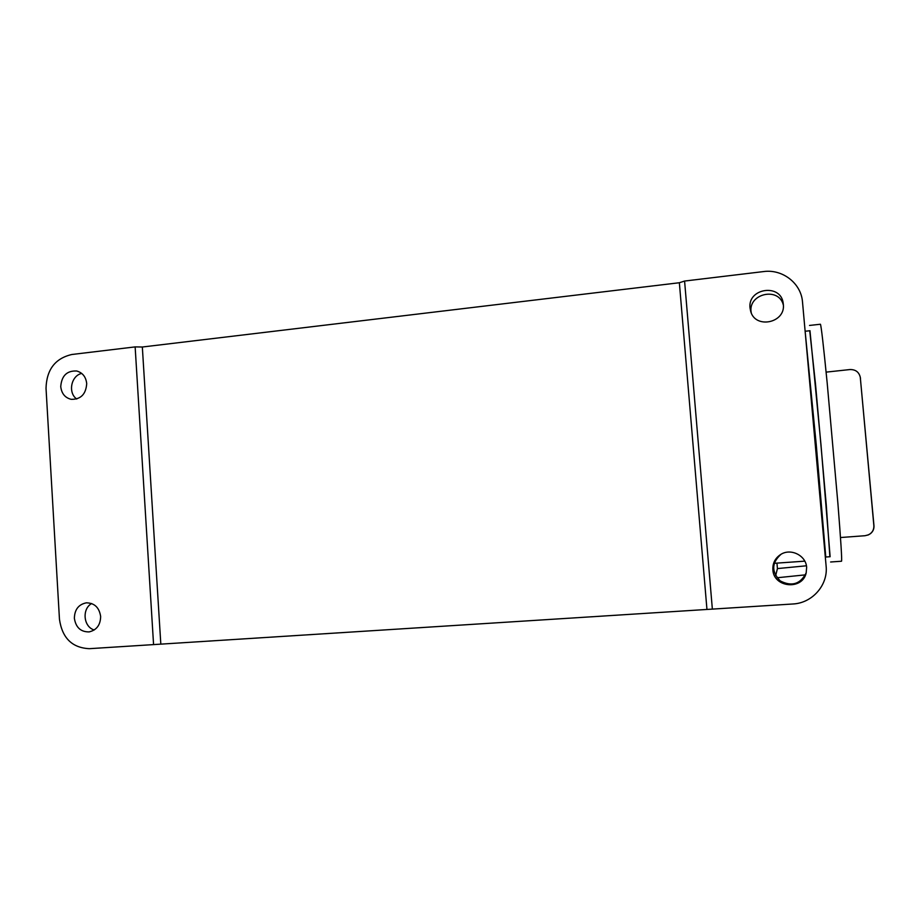 <?xml version="1.0" encoding="UTF-8"?>
<svg xmlns="http://www.w3.org/2000/svg" width="920" height="920" viewBox="0 0 920 920"><rect width="100%" height="100%" fill="white"/><g stroke="black" fill="none" stroke-linecap="round" stroke-linejoin="round"><path stroke-width="1.38" d="M712.356 609.109L89.332 648.681C72.174 647.852 62.215 638.077 59.466 619.332L46.023 388.274C46.586 369.61 55.2 358.34 71.886 354.487L135.136 346.897L142.335 347.012L679.362 282.739L684.583 281.048L763.6 271.572C782.575 268.881 801.239 283.371 802.516 302.059L826.114 566.041C828.23 585.062 812.245 603.186 792.821 603.991L712.356 609.109L684.583 281.048M91.666 603.531C81.719 608.936 83.455 626.969 94.242 629.981M781.068 554.254C771.569 562.729 771.293 571.619 780.24 580.911C791.821 586.845 800.481 584.142 806.207 572.792M81.696 373.428C71.07 375.705 67.735 392.828 76.716 399.004M783.38 305.175C778.941 286.085 747.086 293.905 751.283 312.926M750.041 308.039C747.408 288.029 781.057 283.13 783.219 303.347L783.322 304.244C785.841 323.035 755.124 329.394 750.639 311.144L750.041 308.039M772.869 569.745C772.558 563.212 775.169 558.118 780.689 554.484C790.717 547.871 806.035 555.438 806.644 567.398L806.173 572.941C802.401 590.525 773.524 587.627 772.869 569.745M706.928 609.167L679.362 282.739M160.804 643.885L142.335 347.012M153.571 644.609L135.136 346.897M60.743 386.596C61.594 375.751 66.918 370.553 76.716 371.001C82.616 372.692 85.951 376.901 86.71 383.64C85.939 394.254 80.764 399.487 71.185 399.337C65.032 397.785 61.548 393.541 60.743 386.596M74.37 618.297C74.6 609.569 78.591 604.417 86.33 602.83C94.495 602.968 99.268 607.522 100.648 616.469C100.464 624.967 96.634 630.108 89.159 631.902C80.741 632.005 75.82 627.474 74.37 618.297M867.801 535.118L870.4 533.703C872.976 531.622 874.161 528.954 873.966 525.699L873.862 525.688C874.023 529.77 872.263 532.806 868.583 534.784L865.053 535.716L840.489 537.533M873.862 525.688L860.326 377.717L873.966 525.699M826.114 372.128L849.919 369.553C855.485 369.437 858.935 371.967 860.257 377.166L860.326 377.717M860.51 378.66L860.315 377.441M806.426 565.788L777.434 568.583L775.64 575.724M777.434 568.583L776.963 563.12M809.968 330.728L820.95 444.383L830.127 556.715L825.78 557.025L816.258 444.797L805.138 331.384M829.874 556.726L826.24 504.631L815.511 384.134L809.726 330.763M830.61 561.993L841.524 561.234C842.087 560.326 840.891 541.144 837.924 503.7L827.183 382.961C823.457 345.356 821.203 325.772 820.421 324.242L820.375 324.242M804.793 561.154L774.168 563.316M860.257 377.166L860.442 378.108M805.437 574.851L777.009 577.771M809.991 330.728L805.644 331.2M809.531 325.438L820.421 324.242"/></g></svg>
